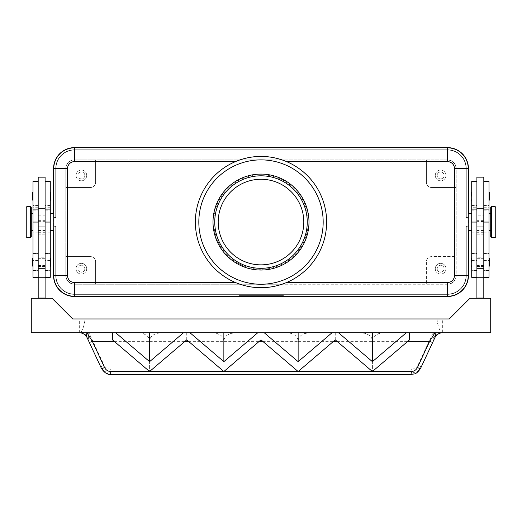 <?xml version="1.0" encoding="UTF-8"?>
<svg xmlns="http://www.w3.org/2000/svg" width="522" height="522" viewBox="0 0 522 522"><rect width="100%" height="100%" fill="white"/><g stroke="black" fill="none" stroke-linecap="round" stroke-linejoin="round"><path stroke-width="0.39" stroke-dasharray="2.61 1.96" d="M53.733 216.884L53.733 168.521A20.723 20.723 0 0 1 74.463 147.791L447.537 147.791A20.723 20.723 0 0 1 468.267 168.521A20.723 20.723 0 0 0 447.537 147.791L74.463 147.791L447.537 147.791A20.723 20.723 0 0 1 468.267 168.521A20.723 20.723 0 0 0 447.537 147.791A20.723 20.723 0 0 1 468.267 168.521L468.267 218.777L468.267 168.521L468.267 218.777L468.267 168.521L468.267 218.777L468.267 168.521L468.214 217.4L468.064 168.521L468.214 217.4L467.575 218.092L468.064 217.4L466.283 217.4A0.692 0.489 -90 0 0 466.772 218.092A0.692 0.489 -90 0 1 466.427 217.889A0.692 0.489 -90 0 0 466.772 218.092A0.692 0.489 -90 0 1 466.427 217.889A0.692 0.489 -90 0 0 466.772 218.092L467.575 218.092A0.692 0.692 0 0 1 468.064 218.294A0.692 0.692 0 0 0 467.575 218.092L466.772 218.092L467.575 218.092A0.692 0.692 0 0 1 468.064 218.294A0.692 0.692 0 0 0 467.575 218.092L466.772 218.092A0.692 0.489 -90 0 1 466.283 217.4L466.029 168.521A18.492 18.492 0 0 0 447.537 150.029L74.463 149.775A18.746 18.746 0 0 0 55.717 168.521L55.717 217.4A0.692 0.489 -90 0 1 55.573 217.889A0.692 0.489 90 0 1 55.228 218.092L54.425 218.092A0.692 0.692 0 0 0 53.936 218.294A0.692 0.692 0 0 1 54.425 218.092A0.692 0.692 0 0 0 53.936 218.294A0.692 0.692 0 0 1 54.425 218.092A0.692 0.692 0 0 0 53.936 218.294A0.692 0.692 0 0 1 54.425 218.092L53.936 217.4L54.425 218.092L55.228 218.092A0.692 0.489 -90 0 0 55.573 217.889A0.692 0.489 90 0 1 55.228 218.092A0.692 0.489 -90 0 0 55.573 217.889A0.692 0.489 90 0 1 55.228 218.092A0.692 0.489 -90 0 0 55.573 217.889A0.692 0.489 90 0 0 55.717 217.4L53.936 217.4L55.717 217.4A0.692 0.489 -90 0 1 55.573 217.889A0.692 0.489 90 0 0 55.717 217.4L53.786 217.4L53.733 168.521A20.723 20.723 0 0 1 74.463 147.791L447.537 147.791A20.723 20.723 0 0 1 468.267 168.521L468.267 216.884M466.72 218.092L466.029 217.4L466.72 218.092L466.029 217.4L468.064 217.4L466.283 217.4A0.692 0.489 -90 0 0 466.427 217.889A0.692 0.489 -90 0 1 466.283 217.4L468.214 217.4L466.283 217.4A0.692 0.489 -90 0 0 466.427 217.889A0.692 0.489 -90 0 1 466.283 217.4L466.283 168.521A18.746 18.746 0 0 0 447.537 149.775L447.537 147.791A20.723 20.723 0 0 1 468.267 168.521L468.267 168.521A20.723 20.723 0 0 0 447.537 147.791A20.723 20.723 0 0 1 468.267 168.521L466.283 168.521L466.283 218.092L466.283 168.521L468.267 168.521L466.283 168.521L466.283 218.092L468.267 218.092L466.283 218.092L466.283 168.521L468.267 168.521L466.283 168.521A18.746 18.746 0 0 0 447.537 149.775L74.463 150.029A18.492 18.492 0 0 0 55.971 168.521L53.936 168.521L53.936 217.4L55.717 217.4A0.692 0.489 -90 0 1 55.573 217.889A0.692 0.489 90 0 0 55.717 217.4L53.786 217.4L53.733 168.521L53.733 218.777L53.733 168.521A20.723 20.723 0 0 1 74.463 147.791A20.723 20.723 0 0 0 53.733 168.521A20.723 20.723 0 0 1 74.463 147.791A20.723 20.723 0 0 0 53.733 168.521A20.723 20.723 0 0 1 74.463 147.791A20.723 20.723 0 0 0 53.733 168.521A20.723 20.723 0 0 1 74.463 147.791L447.537 147.791L74.463 147.791A20.723 20.723 0 0 0 53.733 168.521A20.723 20.723 0 0 1 74.463 147.791L447.537 147.791L74.463 147.791A20.723 20.723 0 0 0 53.733 168.521L55.717 168.521L55.971 217.4L53.786 217.4L53.733 168.521L55.971 168.521L53.936 168.521L53.936 217.4L53.733 168.521L55.717 168.521L55.717 217.4L55.971 168.521L55.717 217.4L55.717 168.521L53.733 168.521A20.723 20.723 0 0 1 74.463 147.791L447.537 147.791A20.723 20.723 0 0 1 468.267 168.521A20.723 20.723 0 0 0 447.537 147.791L74.463 147.791L447.537 147.791A20.723 20.723 0 0 1 468.267 168.521A20.723 20.723 0 0 0 447.537 147.791L74.463 147.791L447.537 147.994L74.463 147.791L74.463 149.775A18.746 18.746 0 0 0 55.717 168.521L55.717 218.092L53.733 218.092L55.971 218.092L53.733 218.092L55.971 218.092L53.733 218.092L55.717 218.092L55.971 168.521L53.936 168.521A20.521 20.521 0 0 1 74.463 147.994L74.463 149.775A18.746 18.746 0 0 0 55.717 168.521L55.717 218.092L55.971 168.521L53.733 168.521L55.717 168.521L55.717 218.092L55.971 168.521A18.492 18.492 0 0 1 74.463 150.029A18.492 18.492 0 0 0 55.971 168.521A18.492 18.492 0 0 1 74.463 150.029A18.492 18.492 0 0 0 55.971 168.521A18.492 18.492 0 0 1 74.463 150.029L74.463 149.775A18.746 18.746 0 0 0 55.717 168.521A18.746 18.746 0 0 1 74.463 149.775A18.746 18.746 0 0 0 55.717 168.521L53.936 168.521A20.521 20.521 0 0 1 74.463 147.994L447.537 147.994L74.463 147.791L74.463 149.775A18.746 18.746 0 0 0 55.717 168.521L53.936 168.521A20.521 20.521 0 0 1 74.463 147.994L447.537 147.843L74.463 147.994A20.521 20.521 0 0 0 53.936 168.521L55.717 168.521A18.746 18.746 0 0 1 74.463 149.775L74.463 147.994L74.463 149.775A18.746 18.746 0 0 0 55.717 168.521A18.746 18.746 0 0 1 74.463 149.775L74.463 147.791L447.537 147.791A20.723 20.723 0 0 1 468.267 168.521A20.723 20.723 0 0 0 447.537 147.791L447.537 147.994A20.521 20.521 0 0 1 468.064 168.521L468.064 217.4L468.064 168.521A20.521 20.521 0 0 0 447.537 147.994L447.537 149.775L74.463 149.775A18.746 18.746 0 0 0 55.717 168.521A18.746 18.746 0 0 1 74.463 149.775L74.463 147.994A20.521 20.521 0 0 0 53.936 168.521A20.521 20.521 0 0 1 74.463 147.994L74.463 150.029L447.537 150.029L74.463 149.775L74.463 147.994L74.463 149.775L447.537 150.029L74.463 149.775L447.537 149.775L447.537 147.994A20.521 20.521 0 0 1 468.064 168.521L466.283 168.521A18.746 18.746 0 0 0 447.537 149.775L74.463 149.775L447.537 149.775L447.537 147.791L447.537 150.029L74.463 149.775L447.537 149.775L447.537 147.791L447.537 150.029A18.492 18.492 0 0 1 466.029 168.521A18.492 18.492 0 0 0 447.537 150.029A18.492 18.492 0 0 1 466.029 168.521A18.492 18.492 0 0 0 447.537 150.029A18.492 18.492 0 0 1 466.029 168.521L466.029 218.092L468.267 218.092L466.029 218.092L468.267 218.092L466.029 218.092L466.029 168.521L466.029 218.092M468.267 227.246L468.267 225.347A0.692 0.692 0 0 1 467.575 226.039A0.692 0.692 0 0 0 468.064 225.837A0.692 0.692 0 0 1 467.575 226.039A0.692 0.692 0 0 0 468.064 225.837A0.692 0.692 0 0 1 467.575 226.039A0.692 0.692 0 0 0 468.267 225.347L468.267 275.609A20.723 20.723 0 0 1 447.537 296.333A20.723 20.723 0 0 0 468.267 275.609L468.267 225.347L468.267 275.609L466.283 275.609L468.064 275.609L466.283 275.609L466.283 226.731L466.283 275.609A18.746 18.746 0 0 1 447.537 294.356L447.537 296.131A20.521 20.521 0 0 0 468.064 275.609L466.283 275.609L466.283 226.731A0.692 0.489 -90 0 1 466.427 226.241A0.692 0.489 -90 0 0 466.283 226.731A0.692 0.489 90 0 1 466.427 226.241A0.692 0.489 -90 0 0 466.283 226.731L466.283 275.609L468.064 275.609A20.521 20.521 0 0 1 447.537 296.131A20.521 20.521 0 0 0 468.064 275.609A20.521 20.521 0 0 1 447.537 296.131L447.537 296.131A20.521 20.521 0 0 0 468.064 275.609L468.214 226.731L466.283 226.731A0.692 0.489 90 0 1 466.427 226.241A0.692 0.489 -90 0 0 466.283 226.731L468.214 226.731L468.064 275.609L468.064 226.731L466.283 226.731L468.214 226.731L468.214 275.609L468.064 226.731L466.283 226.731L468.064 226.731L467.921 226.241L468.064 275.609L466.029 275.609A18.492 18.492 0 0 1 447.537 294.101L447.537 294.101A18.492 18.492 0 0 0 466.029 275.609A18.492 18.492 0 0 1 447.537 294.101A18.492 18.492 0 0 0 466.029 275.609A18.492 18.492 0 0 1 447.537 294.101A18.492 18.492 0 0 0 466.029 275.609L466.283 275.609A18.746 18.746 0 0 1 447.537 294.356L74.463 294.101A18.492 18.492 0 0 1 55.971 275.609L55.971 275.609A18.492 18.492 0 0 0 74.463 294.101A18.492 18.492 0 0 1 55.971 275.609A18.492 18.492 0 0 0 74.463 294.101A18.492 18.492 0 0 1 55.971 275.609A18.492 18.492 0 0 0 74.463 294.101L74.463 294.356A18.746 18.746 0 0 1 55.717 275.609L55.717 226.731A0.692 0.489 90 0 0 55.228 226.039L54.425 226.039A0.692 0.692 0 0 1 53.936 225.837A0.692 0.692 0 0 0 54.425 226.039L55.228 226.039L54.425 226.039A0.692 0.692 0 0 1 53.936 225.837A0.692 0.692 0 0 0 54.425 226.039A0.692 0.692 0 0 1 53.936 225.837A0.692 0.692 0 0 0 54.425 226.039L55.228 226.039A0.692 0.489 90 0 1 55.573 226.241A0.692 0.489 90 0 0 55.228 226.039A0.692 0.489 90 0 1 55.573 226.241A0.692 0.489 -90 0 0 55.228 226.039A0.692 0.489 90 0 1 55.717 226.731A0.692 0.489 -90 0 0 55.573 226.241A0.692 0.489 90 0 1 55.717 226.731L53.936 226.731L54.425 226.039L53.936 226.731L53.786 275.609L53.786 226.731L53.936 275.609L53.786 226.731L53.936 275.609L53.936 226.731L55.717 226.731A0.692 0.489 90 0 0 55.573 226.241A0.692 0.489 90 0 1 55.717 226.731L53.936 226.731L55.971 226.731L55.717 275.609L53.936 275.609A20.521 20.521 0 0 0 74.463 296.131L447.537 296.281L74.463 296.131A20.521 20.521 0 0 1 53.936 275.609L55.717 275.609L55.971 226.039L53.733 226.039L53.733 275.609L53.733 225.347L53.733 275.609A20.723 20.723 0 0 0 74.463 296.333L447.537 296.333L74.463 296.333A20.723 20.723 0 0 1 53.733 275.609A20.723 20.723 0 0 0 74.463 296.333A20.723 20.723 0 0 1 53.733 275.609L53.733 225.347A0.692 0.692 0 0 0 53.936 225.837A0.692 0.692 0 0 1 53.733 225.347L53.733 227.246M213.015 222.065A47.985 47.985 0 0 1 261 174.08A47.985 47.985 0 0 1 308.985 222.065A47.985 47.985 0 0 1 261 270.044A47.985 47.985 0 0 1 213.015 222.065M308.202 222.065A47.202 47.202 0 0 0 261 174.863A47.202 47.202 0 0 0 213.798 222.065A47.202 47.202 0 0 0 261 269.261A47.202 47.202 0 0 0 308.202 222.065M468.064 218.294A0.692 0.692 0 0 0 467.575 218.092A0.692 0.692 0 0 1 468.267 218.777A0.692 0.692 0 0 0 468.064 218.294A0.692 0.692 0 0 1 468.267 218.777A0.692 0.692 0 0 0 468.064 218.294A0.692 0.692 0 0 1 468.267 218.777A0.692 0.692 0 0 0 468.064 218.294M444.098 268.7A3.471 3.471 0 0 1 440.627 272.171A3.471 3.471 0 0 1 437.155 268.7A3.471 3.471 0 0 1 440.627 265.228A3.471 3.471 0 0 1 444.098 268.7A3.471 3.471 0 0 1 440.627 272.171A3.471 3.471 0 0 1 437.155 268.7A3.471 3.471 0 0 1 440.627 265.228A3.471 3.471 0 0 1 444.098 268.7M445.984 268.7A5.357 5.357 0 0 1 440.627 274.05A5.357 5.357 0 0 1 435.276 268.7A5.357 5.357 0 0 0 440.627 274.05A5.357 5.357 0 0 0 445.984 268.7A5.357 5.357 0 0 0 440.627 263.342A5.357 5.357 0 0 0 435.276 268.7A5.357 5.357 0 0 1 440.627 263.342A5.357 5.357 0 0 1 445.984 268.7M84.845 175.431A3.471 3.471 0 0 1 81.373 178.902A3.471 3.471 0 0 1 77.902 175.431A3.471 3.471 0 0 1 81.373 171.96A3.471 3.471 0 0 1 84.845 175.431A3.471 3.471 0 0 1 81.373 178.902A3.471 3.471 0 0 1 77.902 175.431A3.471 3.471 0 0 1 81.373 171.96A3.471 3.471 0 0 1 84.845 175.431M86.724 175.431A5.357 5.357 0 0 1 81.373 180.782A5.357 5.357 0 0 1 76.016 175.431A5.357 5.357 0 0 0 81.373 180.782A5.357 5.357 0 0 0 86.724 175.431A5.357 5.357 0 0 0 81.373 170.074A5.357 5.357 0 0 0 76.016 175.431A5.357 5.357 0 0 1 81.373 170.074A5.357 5.357 0 0 1 86.724 175.431M444.098 175.431A3.471 3.471 0 0 1 440.627 178.902A3.471 3.471 0 0 1 437.155 175.431A3.471 3.471 0 0 1 440.627 171.96A3.471 3.471 0 0 1 444.098 175.431A3.471 3.471 0 0 1 440.627 178.902A3.471 3.471 0 0 1 437.155 175.431A3.471 3.471 0 0 1 440.627 171.96A3.471 3.471 0 0 1 444.098 175.431M445.984 175.431A5.357 5.357 0 0 1 440.627 180.782A5.357 5.357 0 0 1 435.276 175.431A5.357 5.357 0 0 0 440.627 180.782A5.357 5.357 0 0 0 445.984 175.431A5.357 5.357 0 0 0 440.627 170.074A5.357 5.357 0 0 0 435.276 175.431A5.357 5.357 0 0 1 440.627 170.074A5.357 5.357 0 0 1 445.984 175.431M84.845 268.7A3.471 3.471 0 0 1 81.373 272.171A3.471 3.471 0 0 1 77.902 268.7A3.471 3.471 0 0 1 81.373 265.228A3.471 3.471 0 0 1 84.845 268.7A3.471 3.471 0 0 1 81.373 272.171A3.471 3.471 0 0 1 77.902 268.7A3.471 3.471 0 0 1 81.373 265.228A3.471 3.471 0 0 1 84.845 268.7M86.724 268.7A5.357 5.357 0 0 1 81.373 274.05A5.357 5.357 0 0 1 76.016 268.7A5.357 5.357 0 0 0 81.373 274.05A5.357 5.357 0 0 0 86.724 268.7A5.357 5.357 0 0 0 81.373 263.342A5.357 5.357 0 0 0 76.016 268.7A5.357 5.357 0 0 1 81.373 263.342A5.357 5.357 0 0 1 86.724 268.7M455.83 222.065L455.83 216.708L455.83 222.065M455.83 222.261L456.176 222.065L456.176 216.708L456.176 227.416L456.176 222.065L455.83 221.863M490.719 207.384L490.719 236.747M488.99 181.473L488.99 277.332M495.9 207.384L495.9 236.747M483.809 220.336L483.809 270.422L483.809 220.336L476.899 220.336L476.899 222.065L476.899 209.107L476.899 270.422L476.899 220.336M471.718 181.473L471.718 277.332M476.899 207.234L476.899 234.156L476.899 205.113L476.899 207.234L471.718 207.234M483.809 177.154L483.809 215.155L476.899 215.155M483.809 215.155L483.809 234.156L483.809 221.452L476.899 221.661L476.899 298.232L483.809 298.232L476.899 298.232M471.718 191.835L471.718 196.155L471.718 191.835M488.99 191.835L488.99 196.155L488.99 191.835M471.718 257.816L471.718 262.135L471.718 257.816M488.99 257.816L488.99 262.135L488.99 257.816M66.17 222.065L66.17 216.708L66.17 222.065M66.17 221.863L65.824 222.065L65.824 216.708L65.824 222.065L66.17 222.261M31.281 207.384L31.281 236.747M33.01 181.473L33.01 277.332M26.1 207.384L26.1 236.747M38.191 215.155L38.191 277.332L38.191 181.473L38.191 215.155L45.101 215.155L45.101 177.154M50.282 181.473L50.282 277.332M38.191 221.661L45.101 221.661L45.101 181.473L45.101 215.155M45.101 211.906L45.101 270.422L45.101 211.906M38.191 177.154L38.191 298.232L45.101 298.232L38.191 298.232M50.973 199.782L50.973 192.527M50.282 196.155L50.282 200.474L50.282 196.155M33.01 196.155L33.01 200.474L33.01 196.155M32.318 199.782L32.318 192.527M50.973 265.763L50.973 258.507M50.282 262.135L50.282 266.455L50.282 262.135M33.01 262.135L33.01 266.455L33.01 262.135M32.318 265.763L32.318 258.507M110.873 374.378L110.318 373.126L104.713 371.533L100.883 367.214A3.452 0.548 155 0 1 101.712 366.385A3.452 0.548 155 0 1 104.015 365.152C105.327 367.677 107.428 369.002 110.318 369.126L411.682 369.126L411.682 373.126L110.318 373.126L110.318 369.126M442.636 332.775A8.639 8.639 0 0 0 434.852 337.76L421.117 367.22L417.287 371.533L411.682 373.126L411.127 374.326L416.732 372.734M411.682 369.126C414.572 369.002 416.673 367.677 417.985 365.152A3.452 0.548 -155 0 1 420.288 366.385A3.452 0.548 -155 0 1 421.117 367.214L420.556 368.415M100.883 367.214L87.148 337.76L89.164 339.698A21.891 3.452 -115 0 1 89.008 339.13A21.891 3.452 -115 0 1 88.916 332.775L104.015 365.152M88.916 332.775L80.845 332.775C83.239 328.527 84.623 323.921 84.995 318.962L437.005 318.962C437.371 323.927 438.761 328.527 441.155 332.775L433.084 332.775A21.891 3.452 -65 0 1 432.992 339.13A21.891 3.452 -65 0 1 432.836 339.698C434.539 335.392 437.697 333.082 442.31 332.775L383.233 332.788L378.776 333.591L375.664 335.202C373.53 336.834 372.447 338.882 372.408 341.342C372.362 338.882 371.279 336.834 369.145 335.202L365.439 333.401L360.898 332.775L308.959 332.788L304.502 333.591L301.39 335.202C299.263 336.834 298.173 338.882 298.134 341.342C298.095 338.882 297.011 336.834 294.878 335.202L291.172 333.401L286.63 332.775L234.691 332.788L230.235 333.591L227.122 335.202C224.989 336.834 223.905 338.882 223.866 341.342C223.827 338.882 222.737 336.834 220.61 335.202L216.904 333.401L212.356 332.775L160.424 332.788L155.967 333.591L152.855 335.202C150.721 336.834 149.638 338.882 149.592 341.342C149.553 338.882 148.47 336.834 146.336 335.202L143.224 333.591L139.439 332.827L112.458 332.768L383.911 332.775M434.839 337.793L432.836 339.698M138.089 332.775L79.324 332.775A8.639 8.639 0 0 1 87.148 337.76M261 268.315A46.256 46.256 0 0 1 214.744 222.065A46.256 46.256 0 0 1 261 175.81A46.256 46.256 0 0 1 307.256 222.065A46.256 46.256 0 0 1 261 268.315A46.256 46.256 0 0 1 214.744 222.065A46.256 46.256 0 0 1 261 175.81A46.256 46.256 0 0 1 307.256 222.065A46.256 46.256 0 0 1 261 268.315A46.256 46.256 0 0 1 214.744 222.065A46.256 46.256 0 0 1 261 175.81A46.256 46.256 0 0 1 307.256 222.065A46.256 46.256 0 0 1 261 268.315M261 264.863A42.797 42.797 0 0 1 218.203 222.065A42.797 42.797 0 0 1 261 179.261A42.797 42.797 0 0 1 303.797 222.065A42.797 42.797 0 0 1 261 264.863M286.558 161.611A65.635 65.635 0 0 1 286.558 282.513M235.442 282.513A65.635 65.635 0 0 1 235.442 161.611M239.989 284.242A65.635 65.635 0 0 1 239.989 159.882A65.635 65.635 0 0 0 239.989 284.242L282.01 284.242A65.635 65.635 0 0 0 282.01 159.882A65.635 65.635 0 0 1 282.01 284.242L447.537 284.242A8.639 8.639 0 0 0 456.176 275.609L456.176 256.609L431.563 256.609A5.181 5.181 0 0 0 426.383 261.79L426.383 284.242L426.383 261.79A5.181 5.181 0 0 1 431.563 256.609L456.176 256.609L456.176 168.521A8.639 8.639 0 0 0 447.537 159.882L74.463 159.882A8.639 8.639 0 0 0 65.824 168.521L65.824 275.609A8.639 8.639 0 0 0 74.463 284.242L239.989 284.242M282.01 159.882L74.463 159.882A8.639 8.639 0 0 0 65.824 168.521L65.824 275.609A8.639 8.639 0 0 0 74.463 284.242L447.537 284.242A8.639 8.639 0 0 0 456.176 275.609L456.176 168.521A8.639 8.639 0 0 0 447.537 159.882L282.01 159.882M95.617 284.242L95.617 261.79A5.181 5.181 0 0 0 90.436 256.609L65.824 256.609L90.436 256.609A5.181 5.181 0 0 1 95.617 261.79L95.617 284.242M65.824 187.522L90.436 187.522A5.181 5.181 0 0 0 95.617 182.335L95.617 159.882L95.617 182.335A5.181 5.181 0 0 1 90.436 187.522L65.824 187.522M267.042 296.333L267.042 295.641L272.23 295.641L267.042 295.641L267.042 296.333L268.341 296.333L267.042 296.333M271.792 296.333L268.341 296.333L272.23 296.333L271.792 296.333L271.792 295.641L271.792 296.333M270.931 296.333L268.771 296.333L270.931 296.333L268.771 296.333L268.771 295.641L268.771 296.333L272.23 296.333L270.931 296.333L270.931 295.641L270.931 296.333M268.771 296.333L268.771 295.641L268.771 296.333M251.33 295.641L249.601 295.641L251.33 295.641L251.33 296.333L249.601 296.333L251.33 296.333L251.33 295.641M249.601 296.333L249.601 295.641L249.601 296.333M240.277 295.641L281.723 295.641L240.277 295.641L240.277 296.333L261 296.333L261 295.641L283.453 295.641L238.547 295.641L265.32 295.641L256.68 295.641L261 295.641L261 296.333L281.723 296.333L281.723 295.641M281.723 296.333L240.277 296.333M238.547 296.333L283.453 296.333L238.547 296.333L238.547 295.641M261 296.333L261 295.641L261 296.333L261 295.641L261 296.333L265.32 296.333L261 296.333M283.453 296.333L283.453 295.641M253.053 296.333L253.053 295.641L261.861 295.641L253.053 295.641L253.053 296.333L261.861 296.333L253.053 296.333M254.782 296.333L254.782 295.641L254.782 296.333M263.59 296.333L263.59 295.641L263.59 296.333M265.32 296.333L265.32 295.641L265.32 296.333M256.68 296.333L256.68 295.641L256.68 296.333M258.41 296.333L258.41 295.641L258.41 296.333M188.475 341.342L223.866 341.342L223.866 371.52L223.866 341.342L259.258 341.342M261 339.855L261 332.775M114.207 341.342L149.592 341.342L149.592 371.52L149.592 341.342L184.984 341.342M186.732 339.855L186.732 332.775M112.458 339.855L112.458 332.775M262.742 341.342L298.134 341.342L298.134 371.52L298.134 341.342L333.525 341.342M335.268 339.855L335.268 332.775M409.542 339.855L409.542 332.775M337.016 341.342L372.408 341.342L372.408 371.52L372.408 341.342L407.793 341.342M360.898 332.775L309.644 332.775M442.31 332.775L490.719 332.775L490.719 298.232L469.989 298.232L449.266 318.962L442.356 318.962L442.356 332.175L441.155 332.775M286.63 332.775L235.37 332.775M212.356 332.775L161.102 332.775M79.324 332.775L31.281 332.775L31.281 298.232L52.011 298.232L72.734 318.962L79.644 318.962L79.644 332.175L80.845 332.775M89.164 339.698C87.461 335.392 84.303 333.088 79.69 332.775M105.268 372.734L110.873 374.326L411.127 374.326M437.005 318.962L442.356 318.962M84.995 318.962L79.644 318.962M45.101 298.232L38.191 298.062L45.101 298.062L45.101 221.661M483.809 221.661L483.809 298.232M483.809 298.062L476.899 298.062M38.191 298.062L45.101 298.062M38.191 220.336L45.101 220.336M50.282 213.426L50.282 222.065L50.282 213.426M33.01 213.426L33.01 222.065L33.01 213.426M31.281 222.065L31.281 213.426L31.281 222.065M53.564 216.884L53.564 213.426M53.564 168.521L53.564 275.609A20.9 20.9 0 0 0 74.463 296.503L447.537 296.503A20.9 20.9 0 0 0 468.436 275.609L468.436 168.521A20.9 20.9 0 0 0 447.537 147.622L74.463 147.622A20.9 20.9 0 0 0 53.564 168.521M53.564 230.698L53.564 227.246M468.436 213.426L468.436 216.884M471.718 205.44L476.899 205.44L476.899 221.661M476.899 177.154L476.899 205.44M488.99 262.135L488.99 266.455L488.99 262.135M471.718 262.135L471.718 266.455L471.718 262.135M488.99 196.155L488.99 200.474L488.99 196.155M471.718 196.155L471.718 200.474L471.718 196.155M476.899 222.065L471.718 222.065L471.718 230.698L471.718 222.065L488.99 222.065L488.99 230.698L488.99 222.065L483.809 222.065M490.719 222.065L490.719 230.698L490.719 222.065M468.436 227.246L468.436 230.698M426.383 159.882L426.383 182.335A5.181 5.181 0 0 0 431.563 187.522L456.176 187.522L431.563 187.522A5.181 5.181 0 0 1 426.383 182.335L426.383 159.882M467.575 226.039L466.72 226.039L467.575 226.039M447.537 296.333L447.537 294.356A18.746 18.746 0 0 0 466.283 275.609L468.267 275.609L466.283 275.609A18.746 18.746 0 0 1 447.537 294.356L447.537 296.333L447.537 294.356A18.746 18.746 0 0 0 466.283 275.609A18.746 18.746 0 0 1 447.537 294.356A18.746 18.746 0 0 0 466.283 275.609L466.283 226.039L466.283 275.609A18.746 18.746 0 0 1 447.537 294.356L447.537 296.333A20.723 20.723 0 0 0 468.267 275.609L466.283 275.609L466.283 226.039L466.283 275.609A18.746 18.746 0 0 1 447.537 294.356L447.537 296.131A20.521 20.521 0 0 0 468.064 275.609L466.283 275.609L466.283 226.039L468.267 226.039L466.029 226.039L468.267 226.039L466.029 226.039L468.267 226.039L466.029 226.039L466.029 275.609L468.267 275.609A20.723 20.723 0 0 1 447.537 296.333A20.723 20.723 0 0 0 468.267 275.609A20.723 20.723 0 0 1 447.537 296.333L74.463 296.333L447.537 296.333A20.723 20.723 0 0 0 468.267 275.609A20.723 20.723 0 0 1 447.537 296.333L74.463 296.333A20.723 20.723 0 0 1 53.733 275.609L53.733 226.039L53.733 275.609L53.733 226.039L53.733 275.609L53.733 226.039L55.971 226.039L53.733 226.039L55.971 226.039L53.733 226.039L55.717 226.039L55.717 275.609L53.733 275.609A20.723 20.723 0 0 0 74.463 296.333L447.537 296.333A20.723 20.723 0 0 0 468.267 275.609A20.723 20.723 0 0 1 447.537 296.333L74.463 296.333A20.723 20.723 0 0 1 53.733 275.609A20.723 20.723 0 0 0 74.463 296.333A20.723 20.723 0 0 1 53.733 275.609A20.723 20.723 0 0 0 74.463 296.333L447.537 296.333L74.463 296.333A20.723 20.723 0 0 1 53.733 275.609A20.723 20.723 0 0 0 74.463 296.333L447.537 296.333A20.723 20.723 0 0 0 468.267 275.609A20.723 20.723 0 0 1 447.537 296.333L74.463 296.333A20.723 20.723 0 0 1 53.733 275.609L53.936 275.609A20.521 20.521 0 0 0 74.463 296.131L74.463 294.356A18.746 18.746 0 0 1 55.717 275.609L55.717 226.039L55.717 275.609L53.936 275.609A20.521 20.521 0 0 0 74.463 296.131A20.521 20.521 0 0 1 53.936 275.609L55.717 275.609L55.717 226.039L55.717 275.609L53.733 275.609A20.723 20.723 0 0 0 74.463 296.333L447.537 296.333A20.723 20.723 0 0 0 468.267 275.609A20.723 20.723 0 0 1 447.537 296.333L74.463 296.333L74.463 294.356A18.746 18.746 0 0 1 55.717 275.609L55.717 226.731L55.717 275.609L53.936 275.609L55.717 275.609L55.717 226.731L55.717 275.609L53.936 275.609A20.521 20.521 0 0 0 74.463 296.131L74.463 294.356A18.746 18.746 0 0 1 55.717 275.609A18.746 18.746 0 0 0 74.463 294.356L74.463 294.356A18.746 18.746 0 0 1 55.717 275.609L53.733 275.609L55.717 275.609A18.746 18.746 0 0 0 74.463 294.356L74.463 296.333L74.463 294.356A18.746 18.746 0 0 1 55.717 275.609L53.733 275.609M53.733 225.347A0.692 0.692 0 0 0 53.936 225.837A0.692 0.692 0 0 1 53.733 225.347L53.733 226.731L53.733 225.347A0.692 0.692 0 0 0 53.936 225.837A0.692 0.692 0 0 1 53.733 225.347M468.064 225.837A0.692 0.692 0 0 0 468.267 225.347A0.692 0.692 0 0 1 468.064 225.837A0.692 0.692 0 0 0 468.267 225.347A0.692 0.692 0 0 1 468.064 225.837M53.733 218.777L53.733 217.4L53.733 218.777A0.692 0.692 0 0 1 53.936 218.294A0.692 0.692 0 0 0 53.733 218.777A0.692 0.692 0 0 1 53.936 218.294A0.692 0.692 0 0 0 53.733 218.777A0.692 0.692 0 0 1 53.936 218.294A0.692 0.692 0 0 0 53.733 218.777M466.772 226.039L466.772 226.039A0.692 0.489 -90 0 0 466.427 226.241A0.692 0.489 -90 0 1 466.772 226.039A0.692 0.489 -90 0 0 466.427 226.241A0.692 0.489 90 0 1 466.772 226.039A0.692 0.489 -90 0 0 466.427 226.241A0.692 0.489 90 0 1 466.772 226.039M456 168.521L456 275.609L456 168.521A8.463 8.463 0 0 0 447.537 160.058L74.463 160.058A8.463 8.463 0 0 0 66 168.521L66 275.609A8.463 8.463 0 0 0 74.463 284.072L447.537 284.072A8.463 8.463 0 0 0 456 275.609A8.463 8.463 0 0 1 447.537 284.072L74.463 284.072A8.463 8.463 0 0 1 66 275.609L66 168.521A8.463 8.463 0 0 1 74.463 160.058L447.537 160.058A8.463 8.463 0 0 1 456 168.521M45.101 266.455L38.191 266.455L38.191 257.816L45.101 257.816L45.101 266.455L45.101 257.816M45.101 258.684L38.191 258.684L38.191 265.587L45.101 265.587L45.101 258.684L45.101 265.587M38.191 265.587L38.191 258.684M38.191 257.816L38.191 266.455M476.899 266.455L483.809 266.455L483.809 257.816L476.899 257.816L476.899 266.455L476.899 257.816M476.899 258.684L483.809 258.684L483.809 265.587L476.899 265.587L476.899 258.684L476.899 265.587M483.809 265.587L483.809 258.684M483.809 257.816L483.809 266.455M466.283 168.521A18.746 18.746 0 0 0 447.537 149.775L74.463 149.775L447.537 149.775L447.537 147.994A20.521 20.521 0 0 1 468.064 168.521A20.521 20.521 0 0 0 447.537 147.994L447.537 149.775L447.537 147.994A20.521 20.521 0 0 1 468.064 168.521L466.283 168.521A18.746 18.746 0 0 0 447.537 149.775A18.746 18.746 0 0 1 466.283 168.521A18.746 18.746 0 0 0 447.537 149.775A18.746 18.746 0 0 1 466.283 168.521A18.746 18.746 0 0 0 447.537 149.775A18.746 18.746 0 0 1 466.283 168.521A18.746 18.746 0 0 0 447.537 149.775A18.746 18.746 0 0 1 466.283 168.521L468.214 168.521L468.064 217.4L466.283 217.4L466.283 168.521L468.214 168.521L466.283 168.521L466.283 217.4L466.283 168.521M491.58 206.516L491.58 237.608M495.039 206.516L495.039 237.608M483.809 207.234L488.99 207.234M30.42 206.516L30.42 237.608M26.961 206.516L26.961 237.608M38.191 181.623L33.01 181.623M38.191 232.218L33.01 232.218M50.282 181.623L45.101 181.623M50.282 232.218L45.101 232.218M268.341 296.333L268.341 295.641L268.341 296.333M271.362 296.333L271.362 295.641L271.362 296.333M253.49 296.333L253.49 295.641M260.569 296.333L260.569 295.641M261.431 296.333L261.431 295.641M263.754 296.333L263.754 295.641M258.246 296.333L258.246 295.641M417.985 365.152L433.084 332.775M38.191 222.065L45.101 222.065M38.191 230.502L45.101 230.502M38.191 234.039L45.101 234.039M38.191 232.701L45.101 232.701M38.191 212.115L45.101 212.115M50.282 253.62L45.101 253.62M50.282 260.504L45.101 260.504M50.282 270.265L45.101 270.265M50.282 205.44L45.101 205.44M50.282 207.234L45.101 207.234M38.191 253.62L33.01 253.62M38.191 260.504L33.01 260.504M38.191 270.265L33.01 270.265M38.191 205.44L33.01 205.44M38.191 207.234L33.01 207.234M483.809 230.502L476.899 230.502M483.809 234.039L476.899 234.039M483.809 232.701L476.899 232.701M483.809 212.115L476.899 212.115M471.718 232.218L476.899 232.218M471.718 253.62L476.899 253.62M471.718 260.504L476.899 260.504M471.718 270.265L476.899 270.265M471.718 181.623L476.899 181.623M483.809 232.218L488.99 232.218M483.809 253.62L488.99 253.62M483.809 260.504L488.99 260.504M483.809 270.265L488.99 270.265M483.809 205.44L488.99 205.44M483.809 181.623L488.99 181.623M468.267 275.609L466.283 275.609A18.746 18.746 0 0 1 447.537 294.356L74.463 294.356L74.463 296.333L74.463 294.356A18.746 18.746 0 0 1 55.717 275.609A18.746 18.746 0 0 0 74.463 294.356L74.463 296.333M447.537 294.356L74.463 294.356L74.463 296.131L74.463 294.356A18.746 18.746 0 0 1 55.717 275.609A18.746 18.746 0 0 0 74.463 294.356L447.537 294.356A18.746 18.746 0 0 0 466.283 275.609A18.746 18.746 0 0 1 447.537 294.356M456.176 216.708L455.83 216.708M483.809 210.836L488.99 210.836M471.718 210.836L476.899 210.836M65.824 227.416L66.17 227.416M272.23 295.641L272.23 296.333M261.861 295.641L261.861 296.333M442.545 332.775L442.552 332.775C439.061 332.866 436.483 334.53 434.806 337.78M45.101 234.156L38.191 234.156M45.101 253.79L50.282 253.79M45.101 253.503L50.282 253.503M45.101 270.422L50.282 270.422M50.282 205.113L45.101 205.113M45.101 210.836L50.282 210.836M33.01 253.79L38.191 253.79M33.01 253.503L38.191 253.503M33.01 270.422L38.191 270.422M33.01 205.113L38.191 205.113M33.01 210.836L38.191 210.836M66.17 216.708L65.824 216.708M476.899 234.156L483.809 234.156M476.899 253.79L471.718 253.79M471.718 253.503L476.899 253.503M476.899 270.422L471.718 270.422M476.899 205.113L471.718 205.113M488.99 253.79L483.809 253.79M483.809 253.503L488.99 253.503M488.99 270.422L483.809 270.422M488.99 205.113L483.809 205.113M456.176 227.416L455.83 227.416M55.28 226.039L55.971 226.731L55.28 226.039L55.971 226.731L55.971 275.609L55.971 226.039M466.72 226.039L466.029 226.731L466.72 226.039L466.029 226.731L466.029 275.609L466.029 226.039M466.029 226.731L466.029 275.609L466.029 226.731M74.463 294.101L447.537 294.101L74.463 294.101M55.971 226.731L55.971 275.609L55.971 226.731M55.971 218.092L55.971 168.521L55.971 218.092L55.971 168.521L55.971 217.4L55.28 218.092L55.971 217.4L55.971 168.521L55.971 217.4L55.28 218.092M74.463 150.029L447.537 150.029L74.463 150.029M466.029 217.4L466.029 168.521L466.029 217.4"/><path stroke-width="0.78" d="M74.463 282.513A6.91 6.91 0 0 1 67.553 275.609L67.553 168.521A6.91 6.91 0 0 1 74.463 161.611L235.442 161.611C243.794 158.146 252.315 156.417 261 156.43C269.685 156.417 278.206 158.146 286.558 161.611L447.537 161.611A6.91 6.91 0 0 1 454.447 168.521L454.447 275.609A6.91 6.91 0 0 1 447.537 282.513L286.558 282.513C278.206 285.978 269.685 287.707 261 287.694C252.315 287.707 243.794 285.978 235.442 282.513L74.463 282.513L74.463 296.333L447.537 296.333A20.723 20.723 0 0 0 468.267 275.609L468.267 168.521A20.723 20.723 0 0 0 447.537 147.791L74.463 147.791A20.723 20.723 0 0 0 53.733 168.521L53.733 275.609A20.723 20.723 0 0 0 74.463 296.333M490.719 222.065L490.719 207.384L491.58 206.516L491.58 237.608L490.719 236.747L490.719 222.065M495.039 206.516L495.039 237.608L495.9 236.747L495.9 207.384L495.039 206.516L491.58 206.516M483.809 277.332L488.99 277.332L488.99 181.473L483.809 181.473M476.899 277.332L471.718 277.332L471.718 181.473L476.899 181.473M483.809 298.232L483.809 177.154L476.899 177.154L476.899 298.232M471.027 196.155L471.027 192.527L471.027 196.155M489.682 192.527L489.682 196.155L489.682 192.527L488.99 191.835M471.027 262.135L471.027 258.507L471.027 262.135M489.682 258.507L489.682 262.135L489.682 258.507L488.99 257.816M26.961 237.608L30.42 237.608L31.281 236.747L31.281 207.384L30.42 206.516L26.961 206.516L26.1 207.384L26.1 236.747L26.961 237.608L26.961 206.516M38.191 277.332L33.01 277.332L33.01 181.473L38.191 181.473M45.101 277.332L50.282 277.332L50.282 181.473L45.101 181.473M45.101 226.992L45.101 177.154L38.191 177.154L38.191 226.992L45.101 226.992L45.101 298.232M50.282 191.835L50.973 192.527L50.973 199.782L50.282 200.474M33.01 191.835L32.318 192.527L32.318 199.782L33.01 200.474M50.282 257.816L50.973 258.507L50.973 265.763L50.282 266.455M33.01 257.816L32.318 258.507L32.318 265.763L33.01 266.455M411.127 374.326L411.127 371.801L110.69 371.52C107.884 371.338 105.849 370.013 104.576 367.553L92.348 341.342A3.452 0.548 155 0 1 90.215 342.145A3.452 0.548 155 0 1 89.216 342.204L101.444 368.415L105.268 372.734M104.576 367.553A3.452 0.548 155 0 1 102.436 368.356A3.452 0.548 155 0 1 101.444 368.415L100.883 367.214M416.732 372.734L420.556 368.415A3.452 0.548 -155 0 1 419.564 368.356A3.452 0.548 -155 0 1 417.424 367.553C416.151 370.013 414.116 371.338 411.31 371.52L413.072 371.533L411.127 371.801M110.873 371.801L110.873 374.378L411.127 374.378C414.096 373.674 415.825 375.24 420.556 368.415L432.784 342.204A3.452 0.548 -155 0 1 431.785 342.145A3.452 0.548 -155 0 1 429.652 341.342L417.424 367.553M114.207 341.342L92.348 341.342L87.024 332.775C86.43 334.55 86.469 336.207 87.148 337.76A8.639 8.639 0 0 0 79.324 332.775M442.676 332.775A8.639 8.639 0 0 0 434.852 337.76C435.531 336.207 435.57 334.55 434.976 332.775L429.652 341.342L407.793 341.342M218.203 222.065A42.797 42.797 0 0 1 261 179.261A42.797 42.797 0 0 1 303.797 222.065A42.797 42.797 0 0 1 261 264.863A42.797 42.797 0 0 1 218.203 222.065M261 270.044A47.985 47.985 0 0 1 213.015 222.065A47.985 47.985 0 0 1 261 174.08A47.985 47.985 0 0 1 308.985 222.065A47.985 47.985 0 0 1 261 270.044M261 268.315A46.256 46.256 0 0 1 214.744 222.065A46.256 46.256 0 0 1 261 175.81A46.256 46.256 0 0 1 307.256 222.065A46.256 46.256 0 0 1 261 268.315M261 287.694A65.635 65.635 0 0 0 326.635 222.065A65.635 65.635 0 0 0 261 156.43A65.635 65.635 0 0 0 195.365 222.065A65.635 65.635 0 0 0 261 287.694A65.635 65.635 0 0 0 326.635 222.065A65.635 65.635 0 0 0 261 156.43M332.044 332.775L338.543 332.775L372.408 361.655L406.266 332.775L409.542 332.775L409.542 339.855L372.408 371.52L335.268 339.855L298.134 371.52L261 339.855L223.866 371.52L186.732 339.855L149.592 371.52L112.458 339.855L112.458 332.775L115.734 332.775L149.592 361.655L183.457 332.775L190.008 332.775L223.866 361.655L257.724 332.775L264.276 332.775L298.134 361.655L331.992 332.768L338.497 332.775M108.928 371.533L413.072 371.533M110.69 371.52L411.31 371.52M257.77 332.775L264.23 332.775M223.866 361.655L223.866 332.775M298.134 361.655L298.134 332.775M264.276 332.768L331.992 332.775M406.312 332.775L490.719 332.775L490.719 298.232L469.989 298.232L449.266 318.962L72.734 318.962L52.011 298.232L31.281 298.232L31.281 332.775L189.956 332.775M149.592 361.655L149.592 332.775M372.408 361.655L372.408 332.775M338.55 332.768L406.26 332.768M190.008 332.775L257.724 332.768M432.784 342.204L434.852 337.76M87.148 337.76L89.216 342.204M38.191 298.232L38.191 226.992M38.191 298.062L45.101 298.062M53.564 213.426L53.564 168.521A20.9 20.9 0 0 1 74.463 147.622L447.537 147.622A20.9 20.9 0 0 1 468.436 168.521L468.436 213.426M468.436 230.698L468.436 275.609A20.9 20.9 0 0 1 447.537 296.503L74.463 296.503A20.9 20.9 0 0 1 53.564 275.609L53.564 230.698M483.809 298.062L476.899 298.062M489.682 262.135L489.682 265.763L489.682 262.135M489.682 196.155L489.682 199.782L489.682 196.155M468.267 168.521L454.447 168.521M468.267 275.609L454.447 275.609M74.463 161.611L74.463 147.791M447.537 147.791L447.537 161.611M67.553 275.609L53.733 275.609M67.553 168.521L53.733 168.521M483.809 222.065L488.99 222.065M471.718 222.065L476.899 222.065M30.42 237.608L30.42 206.516M184.984 341.342L188.475 341.342M259.258 341.342L262.742 341.342M333.525 341.342L337.016 341.342M447.537 296.333L447.537 282.513M198.823 222.065A62.177 62.177 0 0 1 261 159.882A62.177 62.177 0 0 1 323.177 222.065A62.177 62.177 0 0 1 261 284.242A62.177 62.177 0 0 1 198.823 222.065M38.191 268.295L45.101 268.295M38.191 277.26L45.101 277.26M50.282 222.065L45.101 222.065M38.191 222.065L33.01 222.065M483.809 268.295L476.899 268.295M483.809 226.992L476.899 226.992M483.809 277.26L476.899 277.26M490.719 213.426L488.99 213.426M471.718 213.426L468.267 213.426M471.718 191.835L471.027 192.527M471.718 257.816L471.027 258.507M31.281 230.698L33.01 230.698M38.191 209.107L33.01 209.107M50.282 230.698L53.733 230.698M50.282 209.107L45.101 209.107M101.444 368.415C104.485 372.878 107.623 374.868 110.873 374.378M45.101 208.245L38.191 208.245M53.733 213.426L50.282 213.426M33.01 213.426L31.281 213.426M483.809 208.245L476.899 208.245M488.99 266.455L489.682 265.763M471.718 266.455L471.027 265.763M488.99 200.474L489.682 199.782M471.718 200.474L471.027 199.782M471.718 209.107L476.899 209.107M471.718 230.698L468.267 230.698M483.809 209.107L488.99 209.107M495.039 237.608L491.58 237.608M490.719 230.698L488.99 230.698"/></g></svg>
